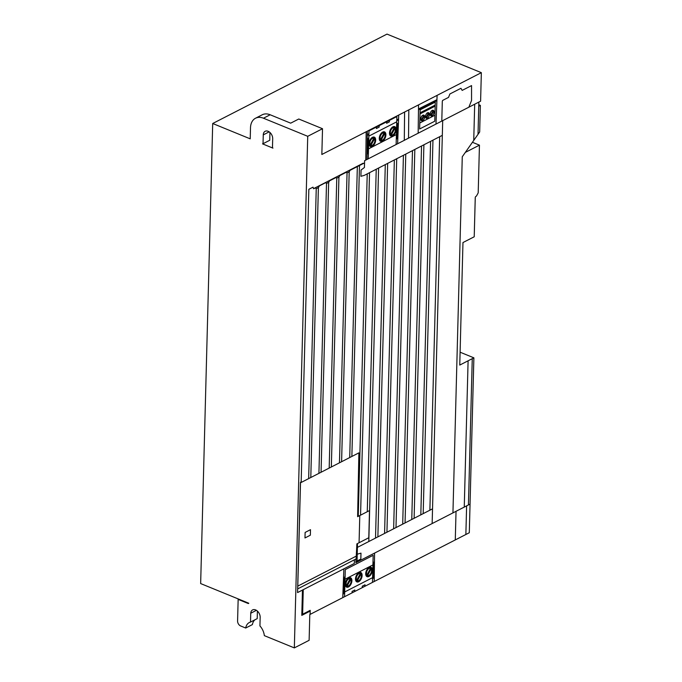 <?xml version="1.0" encoding="UTF-8"?>
<svg xmlns="http://www.w3.org/2000/svg" width="682" height="682" viewBox="0 0 682 682"><rect width="100%" height="100%" fill="white"/><g stroke="black" fill="none" stroke-linecap="round" stroke-linejoin="round"><path stroke-width="1.02" d="M474.22 236.782L475.269 197.405A1.032 0.588 -67.8 0 1 475.874 196.442L476.198 196.237A1.032 0.588 112.2 0 0 476.616 195.76L477.997 193.245A1.032 0.588 112.2 0 0 478.21 192.503L479.446 145.155L465.337 152.393L479.676 131.967L480.367 105.378L478.764 106.204L478.866 102.078L480.597 101.183L481.347 72.667L321.844 154.482L322.518 128.719L307.727 136.306L294.334 647.9L309.125 640.313L309.798 614.55L469.301 532.736L473.879 357.837L459.762 365.075L462.967 242.545L474.22 236.782L475.243 197.669A1.032 0.588 112.2 0 1 475.874 196.442L476.198 196.237A1.032 0.588 112.2 0 0 476.616 195.76L477.997 193.245A1.032 0.588 112.2 0 0 478.21 192.503L479.446 145.155L472.43 142.282M294.334 647.9L264.335 635.641A12.412 8.499 -117.2 0 0 259.936 625.923L260.174 617.091A6.206 4.245 -117.2 0 0 257.523 611.191A6.206 4.245 -117.2 0 0 252.613 609.913A6.206 4.245 -117.2 0 0 250.737 613.237L250.507 622.069A12.412 8.499 -117.2 0 0 249.314 622.53A12.412 8.499 -117.2 0 0 245.699 628.028L240.635 625.957A4.135 2.83 62.8 0 1 237.583 620.987L238.154 599.393L248.299 603.544L248.785 603.246L200.653 583.57L212.699 123.502L250.217 138.838L250.499 127.79A16.538 11.321 62.8 0 1 255.537 118.225A16.538 11.321 62.8 0 1 263.465 118.216L307.727 136.306M257.412 611.089L257.208 618.634L250.507 622.069M254.957 619.793A12.412 8.499 -117.2 0 0 252.408 624.584L245.699 628.028M238.154 599.393L238.691 599.12M250.737 613.237L256.406 610.33M255.537 118.225L262.238 114.781A16.538 11.321 62.8 0 1 270.174 114.772L290.685 123.161L298.776 119.009L322.518 128.719M269.944 132.461L269.74 140.279L263.03 143.714A12.404 8.491 -117.2 0 0 262.536 143.868L272.945 148.13A12.404 8.491 -117.2 0 0 272.468 147.576L272.698 138.736A6.198 4.245 -117.2 0 0 270.157 132.675A6.198 4.245 -117.2 0 0 265.153 131.294A6.198 4.245 -117.2 0 0 263.269 134.874L263.03 143.714M478.798 104.738L480.367 105.378L478.764 106.204M212.699 123.502L386.992 34.1L481.347 72.667L480.597 101.183L364.614 160.679L364.435 167.491L361.059 170.023L360.897 176.306L364.231 175.402L442.243 135.386M460.103 352.202L473.879 357.837M352.031 592.888L352.074 591.413L354.819 590.007L354.776 591.473M362.244 587.645L362.287 586.179L365.032 584.764L364.989 586.239M372.977 562.531L373.813 562.104L373.412 577.407L372.577 577.833M344.683 592.147L343.864 592.564L344.265 577.262L345.083 576.844M419.626 128.975L420.129 109.845L435.278 102.078L434.775 121.208L419.626 128.975M421.638 120.595L424.323 115.71M435.201 105.054L420.052 112.82M420.027 113.894L435.167 106.119M423.872 115.284L421.161 120.22M419.788 122.999L434.928 115.224M372.457 582.402L373.173 555.301L345.28 569.606L344.563 596.716M345.024 579.231L372.918 564.918M344.691 591.959L372.585 577.654M350.77 579.376L347.121 586.017M346.482 585.446L350.13 578.805M465.337 152.393L479.446 145.155M408.527 138.156L408.816 109.862M404.298 140.322L404.597 112.036M412.482 150.654L402.704 524.143M385.296 164.592L375.518 538.081M394.358 159.946L384.58 533.435M359.482 165.487L351.869 456.454M430.606 141.353L420.82 514.842M414.835 149.443L405.057 522.932M336.78 178.155L329.184 468.082M338.928 177.056L331.333 466.982M297.659 588.898L356.115 558.916L356.882 543.869L368.783 537.766L369.491 510.579L357.624 516.666L358.885 452.857L300.506 482.796L297.787 586.111L356.26 556.12M301.171 481.944L308.835 189.298L313.012 187.158L313.609 188.778L315.314 187.908L316.209 188.709L318.46 187.55L319.389 185.862L325.612 182.674L326.473 183.441L328.724 182.29L329.508 180.866L336.013 177.525L336.738 178.173L338.997 177.022L339.781 175.598L346.286 172.256L347.01 172.904L349.261 171.753L350.045 170.33L363.48 163.433M318.392 187.593L310.796 477.519M360.565 514.995L369.533 172.682M439.668 136.707L429.882 510.196M423.897 144.797L414.119 518.286M347.044 172.887L339.457 462.822M405.773 154.089L395.995 527.578M396.711 158.736L386.933 532.224M349.193 171.787L341.597 461.723M432.959 140.142L423.181 513.631M357.342 166.587L349.721 457.554M387.649 163.39L377.871 536.879M376.234 169.238L367.266 511.722M474.689 104.218L473.743 140.424M403.42 155.3L393.642 528.789M326.507 183.424L318.92 473.351M378.595 168.036L368.809 541.525M421.544 145.999L411.766 519.488M328.656 182.324L321.06 472.251M316.243 188.692L308.656 478.619M359.789 515.558L359.073 542.744M304.982 537.953L305.127 532.429L310.489 529.684L310.344 535.199L304.982 537.953M368.246 158.821L368.979 130.884L396.873 116.579L396.14 144.507M389.405 120.407L389.371 121.873L386.617 123.28L386.66 121.814M379.192 125.65L379.149 127.116L376.404 128.523L376.447 127.057M373.881 138.241L370.224 144.882M368.843 136.127L396.736 121.822M370.872 145.454L374.52 138.813M368.51 148.864L396.404 134.55M452.942 512.89L462.268 156.766L479.676 131.967L480.367 105.378M396.285 139.128L397.112 138.702L397.512 123.391L396.685 123.817M368.792 138.122L367.973 138.548L367.572 153.851L368.391 153.433M396.302 138.207L397.137 137.781M367.589 152.939L368.408 152.512M372.602 576.921L373.438 576.495M343.89 591.644L344.708 591.226M367.223 173.867L358.255 516.342M313.763 188.556L363.208 163.194L364.538 163.663M297.94 579.956L300.498 482.387L301.188 481.935L300.455 482.31L297.565 592.581L354.316 563.477L354.41 559.794M303.26 589.666L302.62 614.235L310.208 610.339L309.833 611.251L301.794 615.377L302.458 590.075M360.804 560.152L360.983 553.153L357.232 554.176M365.782 160.082L366.166 131.745M344.674 592.547L342.927 593.468M374.248 577.032L372.577 577.91M418.543 104.875L418.168 133.041M462.967 242.545L459.762 365.075M397.623 143.578L398.723 115.045M374.571 553.085L374.188 581.524M435.994 123.894L437.102 95.361M478.866 102.078L478.022 134.32M374.239 577.739L372.56 578.617M344.657 593.263L342.901 594.184M432.533 508.84L357.411 547.373M342.765 597.637L343.873 568.831M436.932 99.708L418.492 108.95M367.368 131.123L366.984 159.46M432.149 523.554L442.703 120.629M368.877 134.661L367.308 135.445M398.544 119.793L396.762 120.68M436.898 100.569L418.484 109.802M368.902 133.8L367.325 134.593M398.569 118.932L396.788 119.827M310.208 610.339L310.114 614.022M470.051 504.117L355.851 562.693L357.053 561.013L360.829 559.078M355.851 562.693L355.944 559.001M357.053 561.013L357.513 543.545M301.248 482.421L301.256 481.995M441.791 121.089L442.311 101.132L442.729 100.373L448.534 97.39L449.907 93.963L460.947 88.302L462.166 90.399L471.543 85.591L471.552 100.467L468.866 107.202M472.259 358.664L468.432 504.944M465.866 534.381L466.616 505.873M456.036 511.304L455.286 539.812M464.263 507.076L468.099 360.804M348.502 585.906A3.913 2.225 112.2 0 0 350.829 579.555A3.913 2.225 112.2 0 0 346.439 581.814A3.913 2.225 112.2 0 0 348.502 585.906M348.493 586.102A4.135 2.353 112.2 0 0 350.957 579.393A4.135 2.353 112.2 0 0 346.32 581.78A4.135 2.353 112.2 0 0 348.493 586.102M348.468 586.972A5.106 2.907 112.2 0 0 351.52 578.686A5.106 2.907 112.2 0 0 345.783 581.627A5.106 2.907 112.2 0 0 348.468 586.972M360.983 574.133L357.334 580.774M356.695 580.212L360.343 573.562M358.715 580.672A3.913 2.225 112.2 0 0 361.042 574.321A3.913 2.225 112.2 0 0 356.652 576.571A3.913 2.225 112.2 0 0 358.715 580.672M358.706 580.868A4.135 2.353 112.2 0 0 361.17 574.159A4.135 2.353 112.2 0 0 356.533 576.537A4.135 2.353 112.2 0 0 358.706 580.868M358.681 581.729A5.106 2.907 112.2 0 0 361.733 573.443A5.106 2.907 112.2 0 0 355.995 576.384A5.106 2.907 112.2 0 0 358.681 581.729M371.196 568.899L367.547 575.54M366.907 574.969L370.556 568.328M368.928 575.429A3.913 2.225 112.2 0 0 371.264 569.078A3.913 2.225 112.2 0 0 366.865 571.337A3.913 2.225 112.2 0 0 368.928 575.429M368.919 575.625A4.135 2.353 112.2 0 0 371.392 568.916A4.135 2.353 112.2 0 0 366.745 571.303A4.135 2.353 112.2 0 0 368.919 575.625M368.902 576.495A5.106 2.907 112.2 0 0 371.946 568.208A5.106 2.907 112.2 0 0 366.208 571.149A5.106 2.907 112.2 0 0 368.902 576.495M372.287 145.326A3.904 2.225 112.2 0 0 374.614 138.983A3.904 2.225 112.2 0 0 370.224 141.234A3.904 2.225 112.2 0 0 372.287 145.326M372.278 145.53A4.135 2.353 112.2 0 0 374.742 138.821A4.135 2.353 112.2 0 0 370.104 141.2A4.135 2.353 112.2 0 0 372.278 145.53M372.253 146.391A5.106 2.907 112.2 0 0 375.296 138.105A5.106 2.907 112.2 0 0 369.567 141.046A5.106 2.907 112.2 0 0 372.253 146.391M384.094 132.999L380.445 139.64M381.085 140.219L384.733 133.57M382.5 140.083A3.904 2.225 112.2 0 0 384.827 133.74A3.904 2.225 112.2 0 0 380.437 135.999A3.904 2.225 112.2 0 0 382.5 140.083M382.491 140.287A4.135 2.353 112.2 0 0 384.955 133.578A4.135 2.353 112.2 0 0 380.317 135.957A4.135 2.353 112.2 0 0 382.491 140.287M382.466 141.157A5.106 2.907 112.2 0 0 385.509 132.862A5.106 2.907 112.2 0 0 379.78 135.803A5.106 2.907 112.2 0 0 382.466 141.157M394.307 127.764L390.658 134.405M391.298 134.976L394.946 128.335M392.713 134.848A3.904 2.225 112.2 0 0 395.04 128.506A3.904 2.225 112.2 0 0 390.65 130.756A3.904 2.225 112.2 0 0 392.713 134.848M392.704 135.053A4.135 2.353 112.2 0 0 395.168 128.335A4.135 2.353 112.2 0 0 390.53 130.722A4.135 2.353 112.2 0 0 392.704 135.053M392.679 135.914A5.106 2.907 112.2 0 0 395.722 127.628A5.106 2.907 112.2 0 0 389.993 130.569A5.106 2.907 112.2 0 0 392.679 135.914M422.661 120.518A2.89 1.645 112.2 0 0 424.383 115.821A2.89 1.645 112.2 0 0 421.135 117.483A2.89 1.645 112.2 0 0 422.661 120.518M422.661 120.612A3.001 1.705 112.2 0 0 424.451 115.744A3.001 1.705 112.2 0 0 421.075 117.466A3.001 1.705 112.2 0 0 422.661 120.612M426.344 118.165L429.029 113.272M428.577 112.854L425.866 117.79M427.367 118.08A2.89 1.645 112.2 0 0 429.089 113.383A2.89 1.645 112.2 0 0 425.841 115.053A2.89 1.645 112.2 0 0 427.367 118.08M427.367 118.174A3.001 1.705 112.2 0 0 429.157 113.306A3.001 1.705 112.2 0 0 425.781 115.036A3.001 1.705 112.2 0 0 427.367 118.174M431.033 115.761L433.718 110.868M433.275 110.45L430.564 115.377M432.056 115.676A2.89 1.645 112.2 0 0 433.786 110.978A2.89 1.645 112.2 0 0 430.538 112.649A2.89 1.645 112.2 0 0 432.056 115.676M432.056 115.77A3.001 1.705 112.2 0 0 433.846 110.902A3.001 1.705 112.2 0 0 430.478 112.624A3.001 1.705 112.2 0 0 432.056 115.77M248.299 603.544L248.777 603.306M263.269 134.874L269.168 131.848M263.465 118.216L270.174 114.772"/></g></svg>
